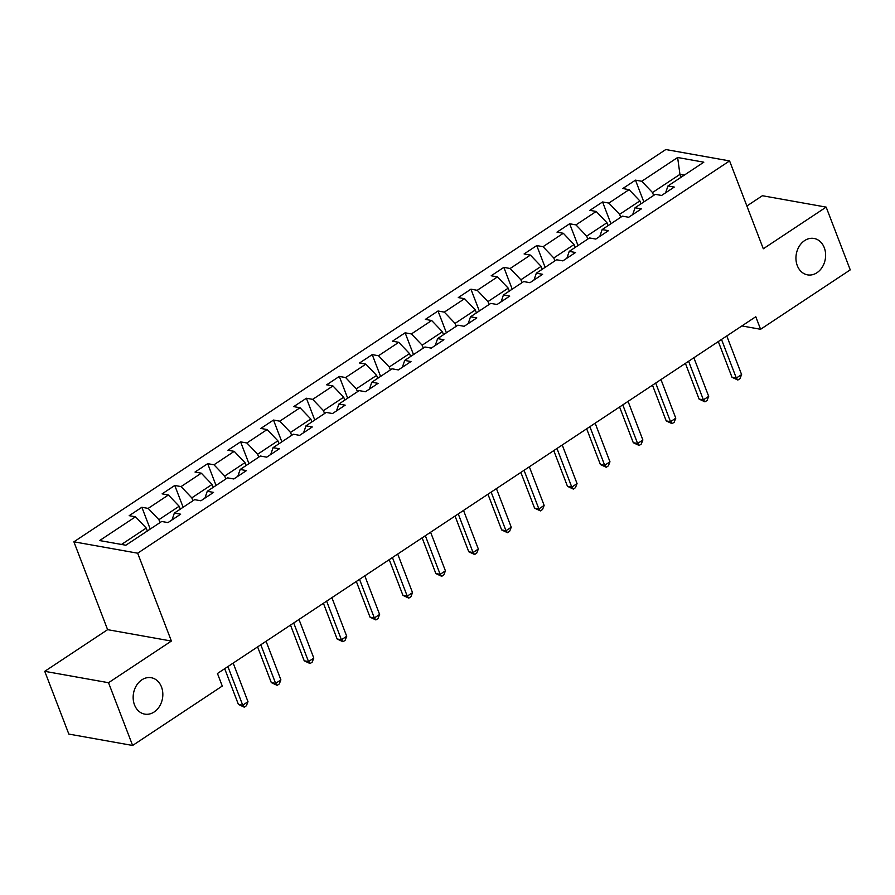 <?xml version="1.0" encoding="UTF-8"?>
<svg xmlns="http://www.w3.org/2000/svg" width="895" height="895" viewBox="0 0 895 895"><rect width="100%" height="100%" fill="white"/><g stroke="black" fill="none" stroke-linecap="round" stroke-linejoin="round"><path stroke-width="1.34" d="M161.492 686.968A18.493 14.712 -79.9 0 1 159.523 706.323A18.493 14.712 -79.9 0 1 144.744 714.12A18.493 14.712 -79.9 0 1 134.496 704.868A18.493 14.712 -79.9 0 1 136.465 685.503A18.493 14.712 -79.9 0 1 151.244 677.716A18.493 14.712 -79.9 0 1 161.492 686.968M824.284 247.714A18.493 14.712 -79.9 0 1 822.315 267.068A18.493 14.712 -79.9 0 1 807.536 274.866A18.493 14.712 -79.9 0 1 797.288 265.614A18.493 14.712 -79.9 0 1 799.257 246.248A18.493 14.712 -79.9 0 1 814.036 238.462A18.493 14.712 -79.9 0 1 824.284 247.714M44.75 671.328L108.53 682.717L171.392 641.055L107.613 629.666L44.75 671.328L68.837 734.079L132.617 745.468L222.273 686.051L217.451 673.499L755.783 316.729L760.593 329.282L850.25 269.865L826.163 207.114L762.383 195.725L746.877 205.995M107.613 629.666L73.893 541.811L665.802 149.532L729.582 160.921L137.673 553.199L73.893 541.811M677.627 157.498L641.76 181.271L635.472 180.141L622.819 188.532L629.107 189.65L608.857 203.076L602.57 201.957L589.906 210.336L596.204 211.466L575.955 224.891L569.656 223.761L557.003 232.152L563.291 233.271L543.041 246.696L536.754 245.577L524.09 253.956L530.388 255.086L510.139 268.5L503.84 267.381L491.187 275.772L497.475 276.891L477.225 290.316L470.938 289.186L458.285 297.576L464.572 298.706L444.323 312.12L438.024 311.001L425.371 319.381L431.67 320.511L411.409 333.936L405.122 332.806L392.469 341.196L398.756 342.315L378.507 355.74L372.219 354.621L359.555 363.001L365.854 364.131L345.604 377.545L339.306 376.426L326.653 384.816L332.94 385.935L312.691 399.36L306.403 398.23L293.739 406.621L300.038 407.751L279.788 421.165L273.49 420.046L260.837 428.436L267.124 429.555L246.875 442.98L240.587 441.85L227.934 450.241L234.221 451.36L213.972 464.785L207.674 463.666L195.02 472.045L201.319 473.175L181.058 486.589L174.771 485.47L162.118 493.861L168.405 494.98L148.156 508.405L141.869 507.275L129.204 515.665L135.503 516.795L99.636 540.558L125.837 545.234L161.704 521.472L167.991 522.591L180.645 514.2L174.357 513.081L194.607 499.656L200.894 500.786L213.558 492.395L207.26 491.277L227.52 477.852L233.808 478.97L246.461 470.591L240.173 469.461L260.423 456.036L266.71 457.166L279.374 448.775L273.076 447.657L293.325 434.232L299.624 435.362L312.277 426.971L305.989 425.841L326.239 412.427L332.526 413.546L345.19 405.155L338.892 404.037L359.141 390.612L365.44 391.741L378.093 383.351L371.805 382.232L392.055 368.807L398.342 369.926L410.995 361.546L404.708 360.416L424.957 346.991L431.256 348.121L443.909 339.731L437.61 338.612L457.871 325.187L464.158 326.306L476.811 317.926L470.524 316.796L490.773 303.383L497.061 304.501L509.725 296.111L503.426 294.992L523.676 281.567L529.974 282.697L542.627 274.306L536.34 273.176L556.589 259.763L562.877 260.881L575.541 252.502L569.242 251.372L589.492 237.947L595.79 239.077L608.443 230.686L602.156 229.567L622.405 216.142L628.693 217.261L641.346 208.882L635.058 207.752L655.308 194.338L661.606 195.457L674.259 187.066L667.972 185.947L703.828 162.185L677.627 157.498L679.943 174.368L652.511 192.537L653.63 195.446M160.026 522.579L158.907 519.671L179.157 506.257L180.275 509.165M171.985 519.939L174.357 513.081M148.156 508.405L158.907 519.671M168.405 494.98L179.157 506.257M192.928 500.775L191.81 497.866L212.059 484.441L213.178 487.35M204.899 498.135L207.26 491.277M181.058 486.589L191.81 497.866M201.319 473.175L212.059 484.441M225.831 478.959L224.723 476.05L244.973 462.637L246.091 465.545M237.801 476.33L240.173 469.461M213.972 464.785L224.723 476.05M234.221 451.36L244.973 462.637M258.744 457.155L257.626 454.246L277.875 440.821L278.994 443.73M270.715 454.515L273.076 447.657M246.875 442.98L257.626 454.246M267.124 429.555L277.875 440.821M291.647 435.35L290.539 432.442L310.789 419.017L311.896 421.925M303.618 432.71L305.989 425.841M279.788 421.165L290.539 432.442M300.038 407.751L310.789 419.017M324.561 413.535L323.442 410.626L343.691 397.212L344.81 400.121M336.52 410.894L338.892 404.037M312.691 399.36L323.442 410.626M332.94 385.935L343.691 397.212M357.463 391.73L356.344 388.822L376.605 375.397L377.712 378.305M369.434 389.09L371.805 382.232M345.604 377.545L356.344 388.822M365.854 364.131L376.605 375.397M390.377 369.915L389.258 367.006L409.507 353.592L410.626 356.501M402.336 367.286L404.708 360.416M378.507 355.74L389.258 367.006M398.756 342.315L409.507 353.592M423.279 348.11L422.16 345.201L442.41 331.776L443.528 334.685M435.25 345.47L437.61 338.612M411.409 333.936L422.16 345.201M431.67 320.511L442.41 331.776M456.181 326.306L455.074 323.397L475.323 309.972L476.442 312.881M468.152 323.666L470.524 316.796M444.323 312.12L455.074 323.397M464.572 298.706L475.323 309.972M489.095 304.49L487.976 301.581L508.226 288.168L509.344 291.076M501.066 301.85L503.426 294.992M477.225 290.316L487.976 301.581M497.475 276.891L508.226 288.168M521.998 282.686L520.89 279.777L541.139 266.352L542.247 269.261M533.968 280.045L536.34 273.176M510.139 268.5L520.89 279.777M530.388 255.086L541.139 266.352M554.911 260.87L553.792 257.961L574.042 244.548L575.161 247.456M566.871 258.241L569.242 251.372M543.041 246.696L553.792 257.961M563.291 233.271L574.042 244.548M587.814 239.066L586.695 236.157L606.955 222.732L608.063 225.641M599.784 236.425L602.156 229.567M575.955 224.891L586.695 236.157M596.204 211.466L606.955 222.732M620.727 217.261L619.608 214.352L639.858 200.927L640.977 203.836M632.687 214.621L635.058 207.752M608.857 203.076L619.608 214.352M629.107 189.65L639.858 200.927M681.05 177.277L679.943 174.368L684.272 175.14M665.6 192.805L667.972 185.947M641.76 181.271L652.511 192.537M108.53 682.717L132.617 745.468M171.392 641.055L137.673 553.199M729.582 160.921L763.301 248.776L826.163 207.114M741.888 325.937L760.593 329.282M147.362 530.97L146.243 528.061L121.507 544.462M135.503 516.795L146.243 528.061M635.472 180.141L643.841 201.934M602.57 201.957L610.927 223.75M569.656 223.761L578.025 245.554M536.754 245.577L545.122 267.359M503.84 267.381L512.208 289.175M470.938 289.186L479.306 310.979M438.024 311.001L446.392 332.795M405.122 332.806L413.49 354.599M372.219 354.621L380.576 376.403M339.306 376.426L347.674 398.219M306.403 398.23L314.76 420.023M273.49 420.046L281.858 441.839M240.587 441.85L248.955 463.644M207.674 463.666L216.042 485.448M174.771 485.47L183.139 507.264M141.869 507.275L150.226 529.068M718.305 341.566L732.009 377.287L736.328 378.048L721.504 339.44M741.597 374.558L739.975 378.641L737.86 380.039L736.328 378.048L741.597 374.558L726.774 335.949M737.86 380.039L732.009 377.287M685.402 363.37L699.107 399.092L703.414 399.864L688.602 361.256M708.695 396.362L707.072 400.445L704.958 401.844L703.414 399.864L708.695 396.362L693.871 357.754M704.958 401.844L699.107 399.092M652.489 385.186L666.204 420.896L670.512 421.668L655.688 383.06M675.781 418.178L674.159 422.261L672.055 423.648L670.512 421.668L675.781 418.178L660.969 379.569M672.055 423.648L666.204 420.896M619.586 406.99L633.291 442.712L637.598 443.484L622.786 404.876M642.878 439.982L641.256 444.065L639.142 445.464L637.598 443.484L642.878 439.982L628.055 401.374M639.142 445.464L633.291 442.712M586.672 428.806L600.388 464.516L604.696 465.288L589.872 426.68M609.965 461.798L608.343 465.87L606.239 467.268L604.696 465.288L609.965 461.798L595.153 423.19M606.239 467.268L600.388 464.516M553.77 450.61L567.475 486.332L571.782 487.093L556.97 448.496M577.062 483.602L575.44 487.685L573.326 489.084L571.782 487.093L577.062 483.602L562.239 444.994M573.326 489.084L567.475 486.332M520.856 472.415L534.572 508.136L538.88 508.908L524.056 470.3M544.149 505.406L542.527 509.49L540.423 510.888L538.88 508.908L544.149 505.406L529.337 466.81M540.423 510.888L534.572 508.136M487.954 494.23L501.659 529.941L505.977 530.713L491.154 492.105M511.246 527.222L509.624 531.306L507.51 532.693L505.977 530.713L511.246 527.222L496.423 488.614M507.51 532.693L501.659 529.941M455.04 516.035L468.756 551.756L473.063 552.528L458.251 513.92M478.344 549.027L476.722 553.11L474.607 554.508L473.063 552.528L478.344 549.027L463.52 510.418M474.607 554.508L468.756 551.756M422.138 537.85L435.854 573.561L440.161 574.333L425.338 535.725M445.43 570.842L443.808 574.914L441.705 576.313L440.161 574.333L445.43 570.842L430.607 532.234M441.705 576.313L435.854 573.561M389.236 559.655L402.94 595.376L407.247 596.137L392.435 557.54M412.528 592.647L410.906 596.73L408.791 598.128L407.247 596.137L412.528 592.647L397.704 554.039M408.791 598.128L402.94 595.376M356.322 581.459L370.038 617.181L374.345 617.953L359.522 579.345M379.614 614.451L377.992 618.534L375.889 619.933L374.345 617.953L379.614 614.451L364.802 575.854M375.889 619.933L370.038 617.181M323.419 603.275L337.124 638.985L341.431 639.757L326.619 601.149M346.712 636.267L345.09 640.35L342.975 641.749L341.431 639.757L346.712 636.267L331.888 597.659M342.975 641.749L337.124 638.985M290.506 625.079L304.222 660.801L308.529 661.573L293.705 622.965M313.798 658.071L312.176 662.155L310.073 663.553L308.529 661.573L313.798 658.071L298.986 619.463M310.073 663.553L304.222 660.801M257.603 646.895L271.308 682.605L275.626 683.377L260.803 644.769M280.896 679.887L279.274 683.959L277.159 685.357L275.626 683.377L280.896 679.887L266.072 641.279M277.159 685.357L271.308 682.605M224.69 668.699L238.406 704.421L242.713 705.182L227.889 666.585M247.993 701.691L246.371 705.775L244.257 707.173L242.713 705.182L247.993 701.691L233.17 663.083M244.257 707.173L238.406 704.421"/></g></svg>
